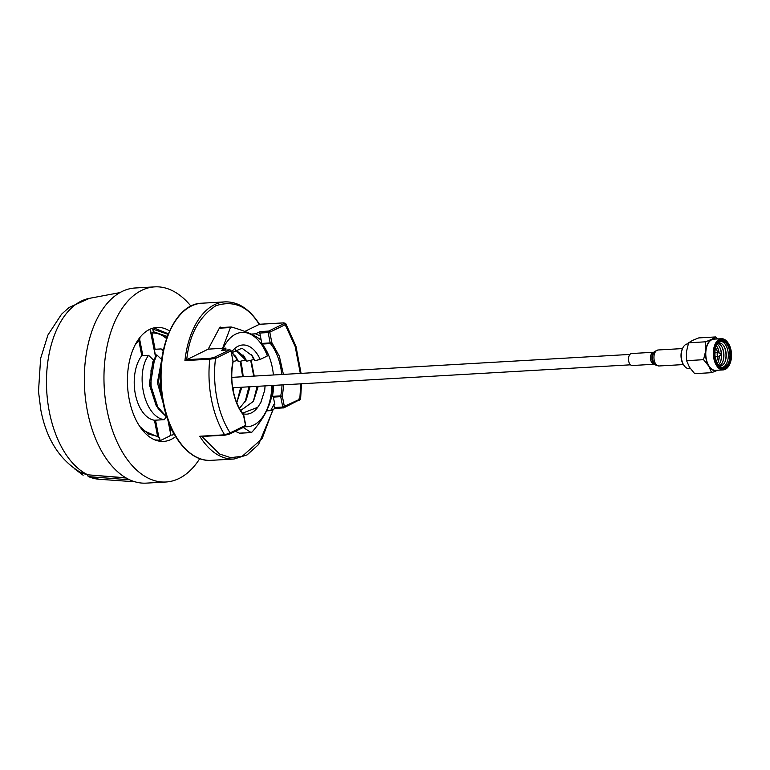 <?xml version="1.0" encoding="UTF-8"?>
<svg xmlns="http://www.w3.org/2000/svg" width="770" height="770" viewBox="0 0 770 770"><rect width="100%" height="100%" fill="white"/><g stroke="black" fill="none" stroke-linecap="round" stroke-linejoin="round"><path stroke-width="1.16" d="M126.242 478.026L87.828 474.82A90.302 51.917 86.7 0 1 49.338 411.796A90.302 51.917 86.7 0 1 89.541 298.317L69.021 307.509L61.552 314.208L47.952 334.979L40.627 358.397L38.5 391.468L40.829 410.006C46.47 439.516 60.031 460.508 81.505 472.992L87.385 474.782L125.866 477.814M87.953 475.023L78.935 471.615M129.697 479.816L88.598 476.64A91.428 52.572 86.7 0 0 99.291 479.277L88.598 476.64A3.205 1.809 -85.6 0 1 87.501 474.984L87.385 474.782M175.656 436.561A57.076 32.821 -93.3 0 1 163.625 441.412A57.076 32.821 -93.3 0 1 129.225 399.476A57.076 32.821 -93.3 0 1 157.051 327.452A57.076 32.821 -93.3 0 1 169.564 330.898M190.96 306.19A97.723 56.191 86.7 0 0 154.712 286.873L135.087 287.999A97.723 56.191 86.7 0 0 87.443 411.324A97.723 56.191 86.7 0 0 146.338 483.127L165.964 482.001A97.723 56.191 86.7 0 0 199.748 458.641M154.712 286.873A97.723 56.191 86.7 0 0 107.069 410.189A97.723 56.191 86.7 0 0 165.964 482.001M159.274 441.451L160.025 440.209L154.914 439.911M142.421 430.093L159.515 437.639L160.025 440.209M139.87 337.51L137.301 341.139M157.648 436.523L154.452 420.237L164.405 419.669C144.298 417.302 134.885 374.018 148.552 355.317L141.786 355.711A35.641 20.492 86.7 0 0 135.347 394.153A35.641 20.492 86.7 0 0 154.452 420.237M141.786 355.711L138.744 340.186M153.74 360.273L148.552 355.317M158.379 408.822L156.098 405.386L149.265 384.346L152.826 361.91L154.693 358.233L150.497 384.403L158.379 408.822L166.907 417.234M164.405 419.669L166.05 416.714M166.898 417.205L156.512 405.626L151.103 389.081L151.007 370.197L156.762 354.845L154.693 358.233M156.762 354.845L161.95 359.802M163.173 403.066L157.388 382.68L161.546 360.427M161.479 360.986L158.553 381.574L162.797 401.17M162.778 401.026L158.582 381.564L161.469 361.101M159.515 437.639L158.312 436.503L148.793 434.232L139.822 426.551M139.245 339.368L139.996 338.126M173.799 433.327L172.586 435.012L170.247 435.146M173.077 434.809L172.586 435.012M166.513 338.559A51.869 29.828 -93.3 0 0 151.911 332.967L155.107 349.272L160.959 348.935L163.413 349.609M171.951 429.727A51.869 29.828 -93.3 0 1 171.623 430.064L170.969 430.103A51.869 29.828 -93.3 0 0 171.749 429.294M167.263 336.461L153.307 331.687L152.806 329.108L168.091 334.324M173.337 433.77L172.923 431.672M153.307 331.687L152.566 332.929A51.869 29.828 -93.3 0 1 166.667 338.107M151.911 332.967L152.566 332.929M170.093 425.646L170.969 430.103M160.959 348.935L163.105 351.043M150.439 331.004L150.497 331.264A2.801 1.607 86.7 0 0 149.534 329.454M159.987 440.036A2.801 1.607 86.7 0 0 161.113 440.209L169.41 436.195A2.801 1.607 86.7 0 0 170.411 432.759L167.956 420.247M168.447 421.565L170.411 432.759M225.312 435.108A1.203 0.693 -93.3 0 1 225.148 435.156A1.203 0.693 -93.3 0 1 224.628 434.809L230.124 432.904C224.003 423.317 219.604 411.844 216.948 398.514C214.368 385.135 213.887 371.775 215.513 358.435A1.203 0.953 -115.8 0 0 214.31 357.328L210.239 358.32A1.203 0.693 86.7 0 0 209.787 359.176L184.925 360.61L208.208 349.137L226.034 348.107L221.375 350.36L229.72 349.878L214.31 357.328M243.57 414.838L243.503 415.088C238.7 409.265 235.197 401.151 232.992 390.756C231.087 380.207 231.077 370.409 232.964 361.351L231.125 350.802L215.513 358.435L209.787 359.176A78.704 45.257 -93.3 0 0 211.49 399.755A78.704 45.257 -93.3 0 0 224.628 434.809L199.767 436.244L224.984 435.127M244.783 426.667A1.203 0.953 -115.8 0 0 245.534 425.454L243.503 415.088A1.203 0.77 -39.1 0 0 243.455 414.385C238.594 408.312 235.177 400.371 233.195 390.573C231.308 380.717 231.298 371.073 233.156 361.64L230.923 350.976A1.203 0.953 -115.8 0 0 229.72 349.878A1.203 0.693 -93.3 0 1 229.874 349.84A1.203 0.693 -93.3 0 1 230.288 350.032M299.058 400.429A1.203 0.953 -115.8 0 0 299.347 400.352L299.347 400.352A1.203 0.953 -115.8 0 0 299.809 399.216L298.991 398.85M283.716 384.817L282.359 396.3L280.723 396.666L282.763 407.041L299.809 399.216L300.752 383.835M244.802 331.437L259.461 324.295L283.476 322.909L283.986 323.641A1.203 0.953 64.2 0 1 285.198 324.738L269.789 332.188L271.82 342.563A1.203 0.77 140.9 0 1 270.463 343.584A1.203 0.693 -93.3 0 1 270.183 342.929L271.82 342.563L279.327 356.164L283.418 374.403M226.034 348.107L224.965 350.119M301.07 373.383L295.969 346.308L285.66 323.342L285.198 324.738L295.18 346.519L300.339 373.421M229.373 434.126A1.203 0.953 -115.8 0 0 229.662 434.049L225.148 435.156L201.297 436.494M229.662 434.049A1.203 0.953 -115.8 0 0 230.124 432.904L245.736 425.281L245.081 426.59L229.672 434.049M241.385 433.135L241.26 433.366A1.203 0.693 -93.3 0 1 240.606 433.683L235.312 431.316M266.526 410.853L270.645 410.612L275.227 408.398M270.645 410.612L273.841 404.597L274.823 404.539L273.369 397.099L280.723 396.666A1.203 0.693 86.7 0 1 280.723 395.886L282.359 396.3L284.4 406.666A1.203 0.953 64.2 0 1 283.639 407.879A1.203 0.693 -93.3 0 1 283.485 407.927A1.203 0.693 -93.3 0 1 282.763 407.041L274.418 407.522A1.203 0.693 86.7 0 0 275.14 408.408A1.203 0.693 86.7 0 0 275.304 408.36L283.322 407.898M274.572 403.23L274.823 404.539M272.763 394.307L272.041 394.356M240.057 433.433L241.26 433.366M274.418 407.522L273.841 404.597M282.032 384.913A44.054 25.333 -93.3 0 1 280.723 395.886L272.763 396.348L273.369 397.099M272.763 396.348L272.667 394.914A44.054 25.333 86.7 0 0 273.697 385.395M273.408 374.98A44.054 25.333 86.7 0 0 262.118 344.055L270.463 343.584A44.054 25.333 -93.3 0 1 281.743 374.499M261.839 343.41L259.808 333.044L268.153 332.563A1.203 0.693 -93.3 0 1 268.576 331.09A1.203 0.953 64.2 0 1 269.789 332.188L268.153 332.563L270.183 342.929L261.839 343.41A1.203 0.693 86.7 0 0 262.118 344.055M283.986 323.641L268.576 331.09L260.231 331.572A1.203 0.693 86.7 0 0 259.808 333.044M260.231 331.572L255.573 333.824L251.001 334.084M260.385 335.97L255.573 333.824M208.208 349.137L219.758 327.414A1.203 0.693 -93.3 0 1 220.412 327.096L221.404 327.539M272.176 393.191L272.955 393.143M250.693 360.273L253.754 376.106M233.156 390.419L233.589 387.705M247.94 376.338L249.653 376.732M244.927 426.667A47.239 27.162 86.7 0 0 271.945 385.491M243.281 427.466L251.01 432.499L252.108 431.97C263.263 419.265 269.895 406.781 272.012 394.538M251.222 432.567L239.451 433.164M272.599 385.452L271.925 395.289M231.414 352.294A34.64 19.924 -93.3 0 1 260.183 359.426L267.373 355.952A47.239 27.162 86.7 0 0 262.57 346.028A47.239 27.162 86.7 0 0 223.185 348.271M261.386 340.398C255.996 335.691 246.034 331.244 231.52 327.038L230.432 327.568L231.52 327.038M219.334 328.203L230.432 327.568L222.578 348.31M241.838 387.233L236.746 402.691M236.737 402.662L241.799 387.233M258.258 386.28L253.397 401.372L258.219 386.28M240.789 410.487L253.359 401.372L240.683 410.487M267.373 355.952L265.438 348.858M260.732 402.681L264.726 390.246L265.063 385.886M264.726 390.246L260.847 402.45L257.729 407.32A34.64 19.924 -93.3 0 1 242.954 413.75M242.502 413.163L257.729 407.32M260.183 359.426L254.918 360.668L252.329 355.875L241.973 348.213L231.52 352.843M231.905 352.419L238.594 361.669L245.534 360.023L246.775 361.197L244.311 356.635L235.197 349.676L246.804 361.197L253.744 359.552L251.28 354.412M253.744 359.552L254.918 360.668M245.534 360.023L243.176 355.076M253.32 401.44L257.132 386.347M250.048 386.752L246.208 399.948L239.451 408.398M233.118 361.496L237.324 360.495L234.966 355.548M245.11 401.911L248.922 386.819M237.324 360.495L238.565 361.679L236.092 357.107L231.886 352.439M239.441 408.379L246.053 400.198L250.009 386.761M236.9 402.392L240.712 387.291M233.628 387.705L233.175 390.506M688.245 343.853L687.706 343.892A12.397 7.132 86.7 0 0 682.903 347.751A12.397 7.132 86.7 0 0 683.731 365.067A12.397 7.132 86.7 0 0 683.924 365.355A12.397 7.132 86.7 0 0 689.131 368.637L690.353 368.57M682.903 347.751L682.518 348.512A11.358 6.526 86.7 0 0 683.279 364.374A11.358 6.526 86.7 0 0 683.452 364.643A11.358 6.526 86.7 0 0 683.635 364.903M729.402 364.797A15.621 8.98 -93.3 0 1 729.277 365.038A15.621 8.98 -93.3 0 1 729.151 365.288A15.621 8.98 -93.3 0 1 723.242 369.898A15.621 8.98 -93.3 0 1 716.447 365.404A15.621 8.98 -93.3 0 1 715.523 343.333A15.621 8.98 -93.3 0 1 721.442 338.713A15.621 8.98 -93.3 0 1 727.997 342.852A15.621 8.98 -93.3 0 1 728.179 343.131M723.136 349.821A15.621 8.98 -93.3 0 1 723.646 358.676M723.242 369.898L715.686 370.341A15.621 8.98 -93.3 0 1 708.891 365.837A15.621 8.98 -93.3 0 1 706.196 349.051A15.621 8.98 -93.3 0 1 713.896 339.147L721.442 338.713M716.533 343.863A14.823 8.518 -93.3 0 1 728.362 343.401A14.823 8.518 -93.3 0 1 729.575 364.451A14.823 8.518 -93.3 0 1 729.46 364.682A14.823 8.518 -93.3 0 1 717.399 364.797A14.823 8.518 -93.3 0 1 716.533 343.863M717.698 364.22A14.014 8.056 -93.3 0 1 716.764 344.642A14.014 8.056 -93.3 0 1 728.285 344.315A14.014 8.056 -93.3 0 1 729.2 363.95A14.014 8.056 -93.3 0 1 717.909 364.556A14.014 8.056 -93.3 0 1 717.698 364.22M716.62 344.941A13.215 7.604 -93.3 0 1 721.577 341.11A13.215 7.604 -93.3 0 1 727.332 344.922A13.215 7.604 -93.3 0 1 729.604 359.128A13.215 7.604 -93.3 0 1 723.097 367.502A13.215 7.604 -93.3 0 1 717.727 364.268M720.768 341.235A13.215 7.604 -93.3 0 1 725.696 345.018A13.215 7.604 -93.3 0 1 728.083 358.55A13.215 7.604 -93.3 0 1 722.279 367.473M717.9 343.093A11.588 6.66 -93.3 0 1 723.925 346.24A11.588 6.66 -93.3 0 1 724.56 347.395A11.588 6.66 -93.3 0 1 725.34 360.918A11.588 6.66 -93.3 0 1 719.219 365.962M717.832 343.17A11.588 6.66 -93.3 0 1 721.615 346.375A11.588 6.66 -93.3 0 1 723.781 357.8A11.588 6.66 -93.3 0 1 719.141 365.894M717.823 370.178L711.605 372.68L708.747 366.116A16.016 9.211 -93.3 0 1 705.715 350.687A16.016 9.211 -93.3 0 1 707.803 343.487A16.016 9.211 -93.3 0 1 711.759 339.31L715.638 336.942L717.496 338.944M717.736 370.216A16.016 9.211 -93.3 0 1 708.747 366.116L703.539 359.686L705.715 350.687L705.551 341.813L711.759 339.31A16.016 9.211 -93.3 0 1 715.936 339.031M724.339 346.962A13.215 7.604 -93.3 0 1 725.167 361.38M711.605 372.68L694.665 373.662L689.468 367.232L686.599 360.668L686.436 351.794L688.611 342.794L692.49 340.417L698.698 337.914L715.638 336.942M688.611 342.794L705.551 341.813M686.599 360.668L703.539 359.686M720.99 354.97L718.641 356.298A1.838 1.059 -93.3 0 1 718.352 356.385A1.838 1.059 -93.3 0 1 717.553 355.856A1.838 1.059 -93.3 0 1 717.236 353.873A1.838 1.059 -93.3 0 1 718.14 352.708A1.838 1.059 -93.3 0 1 718.439 352.756L720.932 353.815L720.99 354.97L720.932 353.815M715.551 347.953A8.614 4.947 -93.3 0 1 716.1 348.743A8.614 4.947 -93.3 0 1 717.573 352.737M717.784 356.414A8.614 4.947 -93.3 0 1 716.321 361.4M717.13 344.084A11.588 6.66 -93.3 0 1 719.315 346.51A11.588 6.66 -93.3 0 1 718.343 365.067M722.029 347.097A13.215 7.604 -93.3 0 1 722.857 361.515M716.302 345.643A11.588 6.66 -93.3 0 1 717.005 346.644A11.588 6.66 -93.3 0 1 717.64 347.799A11.588 6.66 -93.3 0 1 719.151 353.064M717.419 347.357A13.215 7.604 -93.3 0 1 718.93 352.968M719.103 356.038A13.215 7.604 -93.3 0 1 718.246 361.775M719.315 355.913A11.588 6.66 -93.3 0 1 718.42 361.313A11.588 6.66 -93.3 0 1 717.342 363.613M719.719 347.222A13.215 7.604 -93.3 0 1 720.556 361.65M628.955 356.154A6.006 3.455 -93.3 0 1 631.602 353.526L653.624 352.256A6.006 3.455 -93.3 0 0 650.977 354.883A6.006 3.455 -93.3 0 0 651.054 361.149A6.006 3.455 -93.3 0 0 654.317 364.248L632.295 365.519A6.006 3.455 -93.3 0 1 629.032 362.42A6.006 3.455 -93.3 0 1 628.955 356.154M139.64 339.252L142.854 355.653M155.501 356.76L150.497 331.264M155.511 420.179L158.736 436.59M210.999 460.344C190.055 462.077 169.4 436.609 163.038 402.431C152.96 355.933 172.971 303.37 201.933 303.207A78.704 45.257 86.7 0 0 163.567 402.517A78.704 45.257 86.7 0 0 210.999 460.344L234.061 459.016A78.704 45.257 -93.3 0 1 199.767 436.244M243.156 376.722A64.285 36.96 86.7 0 0 241.501 364.836A64.285 36.96 86.7 0 0 240.712 361.168M210.239 358.32L186.225 359.706M186.744 359.513C189.305 334.777 199.016 316.845 215.86 305.719C233.772 300.04 248.229 306.296 259.211 324.478M184.925 360.61A78.704 45.257 -93.3 0 1 224.994 301.878C238.103 301.542 249.595 309.001 259.48 324.266L283.63 322.871L285.66 323.342M272.975 409.486L262.127 438.65L242.184 456.302L230.625 457.64L219.527 453.992L201.933 436.494M251.136 360.168L254.235 376.087M655.578 364.999L654.433 364.22A6.545 3.763 -93.3 0 1 652.354 354.489A6.545 3.763 -93.3 0 1 653.74 352.275L654.789 351.361A7.469 4.293 -93.3 0 0 653.201 353.892A7.469 4.293 -93.3 0 0 655.578 364.999L659.024 365.981A8.008 4.61 -93.3 0 1 654.673 361.852A8.008 4.61 -93.3 0 1 654.567 353.497A8.008 4.61 -93.3 0 1 658.1 349.984L654.789 351.361M89.541 298.317L119.976 292.6M83.131 475.234L74.805 469.017M99.291 479.277L134.991 481.799M139.736 339.147L135.116 344.95M168.303 333.795L153.865 327.914M155.675 356.462L150.699 331.09M629.927 354.421L231.789 377.377M630.534 364.816L232.694 387.753M242.646 376.751L240.24 361.284M275.14 408.408L283.938 407.802L300.589 399.245L301.494 383.787M243.705 414.914L245.736 425.281M221.529 350.321L229.874 349.84L231.125 350.802M273.254 409.351L258.508 444.598L247.074 454.916L234.061 459.016M201.933 303.207L224.994 301.878M253.725 376.116L250.654 360.283M251.222 432.576L239.614 433.24M231.058 326.981L219.633 327.635M235.447 356.135L236.092 357.107M245.457 401.363L246.053 400.198M683.452 364.643L683.924 365.355M728.362 343.401L727.997 342.852M729.575 364.451L729.277 365.038M718.352 356.385L715.118 356.568M718.14 352.708L714.907 352.891M682.48 348.579L658.1 349.984M683.404 364.576L659.024 365.981"/></g></svg>

